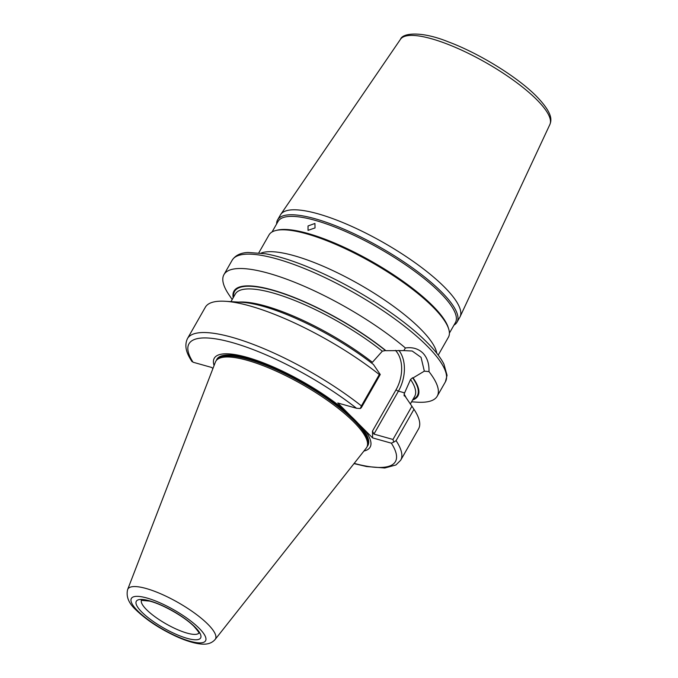 <?xml version="1.0" encoding="UTF-8"?>
<svg xmlns="http://www.w3.org/2000/svg" width="678" height="678" viewBox="0 0 678 678"><rect width="100%" height="100%" fill="white"/><g stroke="black" fill="none" stroke-linecap="round" stroke-linejoin="round"><path stroke-width="1.02" d="M272.048 231.969L278.056 221.435A102.09 26.696 29.7 0 1 346.111 231.715A102.09 26.696 29.7 0 1 440.107 292.684A102.09 26.696 29.7 0 1 455.413 322.601L449.404 333.127M276.607 223.977A103.259 27.001 29.7 0 1 277.599 219.875A103.259 27.001 29.7 0 1 346.433 230.274A103.259 27.001 29.7 0 1 441.505 291.947A103.259 27.001 29.7 0 1 456.989 322.203A103.259 27.001 29.7 0 1 453.963 325.143M276.005 230.469L277.497 230.113A102.09 26.696 29.7 0 1 350.78 250.411A102.09 26.696 29.7 0 1 432.649 305.753A102.09 26.696 29.7 0 1 448.226 327.499L448.683 328.957A103.259 27.001 -150.3 0 0 432.928 306.973A103.259 27.001 -150.3 0 0 350.119 250.996A103.259 27.001 -150.3 0 0 276.005 230.469A103.259 27.001 -150.3 0 0 269.03 234.91L258.827 252.792M315.033 227.935L314.931 223.46L308.032 225.96L308.032 230.342L315.033 227.935M215.155 639.439L366.23 448.124A86.886 22.721 -150.3 0 0 367.357 445.836A86.886 22.721 -150.3 0 0 353.704 421.919A86.886 22.721 -150.3 0 0 276.421 371.239A86.886 22.721 -150.3 0 0 216.807 359.967A86.886 22.721 -150.3 0 0 215.409 362.094L127.642 589.529C125.913 596.521 128.693 603.327 135.99 609.946C146.287 619.845 159.533 628.599 175.746 636.21C182.865 639.515 193.391 643.524 201.9 644.1C207.654 644.558 212.07 643.007 215.155 639.439A50.409 13.179 -150.3 0 0 207.883 624.235A50.409 13.179 -150.3 0 0 160.618 593.759A50.409 13.179 -150.3 0 0 127.642 589.529M363.933 451.031A89.716 23.459 -150.3 0 0 364.806 430.072L345.602 410.826A89.716 23.459 -150.3 0 0 255.953 360.137A89.716 23.459 -150.3 0 0 214.078 365.552M456.989 322.203L459.82 317.228A103.259 27.001 -150.3 0 0 460.091 316.719A103.259 27.001 -150.3 0 0 444.336 286.972A103.259 27.001 -150.3 0 0 350.204 225.715A103.259 27.001 -150.3 0 0 280.743 214.418A103.259 27.001 -150.3 0 0 280.438 214.909L277.599 219.875M405.393 347.975C412.436 346.966 418.275 348.661 422.894 353.06C427.242 357.645 429.267 363.832 428.971 371.612L424.335 371.154L421.046 357.348L412.199 351.018L403.834 350.594L405.393 347.975A122.743 32.095 -150.3 0 0 295.871 282.76A122.743 32.095 -150.3 0 0 223.969 274.582A122.743 32.095 -150.3 0 0 228.969 294.777L232.173 299.515M438.217 355.119L448.412 337.229A103.259 27.001 -150.3 0 0 448.683 328.957M403.834 350.594L385.952 350.696A105.87 27.679 -150.3 0 0 283.667 293.523A105.87 27.679 -150.3 0 0 233.207 297.71M412.588 400.037A105.87 27.679 -150.3 0 0 413.088 377.9L412.597 377.756A105.209 27.51 29.7 0 1 413.012 399.3M238.605 302.1A103.259 27.001 29.7 0 1 372.408 362.306L382.316 351.179A103.259 27.001 -150.3 0 0 292.269 299.515A103.259 27.001 -150.3 0 0 235.3 294.04L230.969 301.634M379.307 374.553L380.248 374.51L373.442 364.501A105.87 27.679 -150.3 0 0 241.834 302.295L225.257 301.286A122.743 32.095 -150.3 0 0 205.332 307.253L187.442 338.619A122.743 32.095 29.7 0 1 254.691 344.941A122.743 32.095 29.7 0 1 361.416 405.91L379.307 374.553A122.743 32.095 -150.3 0 0 225.257 301.286M400.681 460.243L418.563 428.877A122.743 32.095 -150.3 0 0 413.97 409.3L396.079 440.658A122.743 32.095 29.7 0 1 400.681 460.243L395.935 464.972L384.757 467.998L366.442 466.515L354.009 463.599M345.602 410.826L337.797 402.995L356.526 408.275A118.845 31.078 -150.3 0 0 232.207 342.56A118.845 31.078 -150.3 0 0 193.052 362.221L211.782 367.493L212.892 368.612M233.622 296.981A105.209 27.51 29.7 0 1 285.099 294.244A105.209 27.51 29.7 0 1 385.46 350.56L382.316 351.179M411.563 401.834L417.275 402.181A122.743 32.095 -150.3 0 0 437.2 396.215A122.743 32.095 -150.3 0 0 428.971 371.612M413.088 377.9L424.335 371.154M385.46 350.56L385.952 350.696M410.36 403.952L414.69 396.359A103.259 27.001 -150.3 0 0 410.546 379.468L404.08 394.054A103.259 27.001 29.7 0 1 406.114 397.706M403.978 395.647L405.113 396.249L413.97 409.3M404.732 392.909L398.435 391.138L373.934 434.098L392.969 439.463L411.91 406.258L410.266 403.817M411.91 406.258L412.758 407.495M354.179 463.388A118.845 31.078 -150.3 0 0 391.342 443.175L372.612 437.895L372.476 431.089L396.054 389.757A29.417 19.569 105.7 0 0 395.427 350.365M364.806 430.072L372.612 437.895M410.546 379.468L412.597 377.756M404.613 396.105L404.08 394.054M380.248 374.51L361.306 407.715L360.289 408.529L356.526 408.275M391.342 443.175L393.774 442.098L392.969 439.463M393.774 442.098L396.079 440.658M373.934 434.098L372.476 431.089M361.416 405.91L360.289 408.529M193.052 362.221L191.899 361.043M141.414 600.259A33.12 8.661 -150.3 0 0 146.524 609.649A33.12 8.661 -150.3 0 0 176.458 629.176A33.12 8.661 -150.3 0 0 198.908 633.049M141.863 612.124A37.019 9.678 29.7 0 1 149.779 600.886A37.019 9.678 29.7 0 1 195.069 627.116A37.019 9.678 29.7 0 1 187.153 638.354A37.019 9.678 29.7 0 1 141.863 612.124M426.996 345.873A122.743 32.095 -150.3 0 0 313.982 272.564A122.743 32.095 -150.3 0 0 232.164 260.208C235.359 255.343 240.673 252.767 248.089 252.462L265.691 253.809C281.76 256.801 300.718 263.318 322.559 273.344C361.866 291.32 404.13 319.211 426.954 342.331C434.895 350.272 440.547 357.526 443.912 364.078L447.056 375.332L445.404 381.841A122.743 32.095 -150.3 0 0 426.996 345.873M199.154 628.269A42.697 11.162 -150.3 0 0 146.914 598.013A42.697 11.162 -150.3 0 0 137.778 610.98A42.697 11.162 -150.3 0 0 190.018 641.227A42.697 11.162 -150.3 0 0 199.154 628.269M367.357 445.836L367.696 444.471A86.513 22.62 -150.3 0 0 354.111 420.665A86.513 22.62 -150.3 0 0 277.158 370.205A86.513 22.62 -150.3 0 0 217.808 358.976L216.807 359.967M367.62 444.785A86.496 22.62 -150.3 0 0 354.145 420.58A86.496 22.62 -150.3 0 0 276.539 369.824A86.496 22.62 -150.3 0 0 217.579 359.204M367.51 445.209A86.496 22.62 -150.3 0 0 354.357 420.207A86.496 22.62 -150.3 0 0 275.353 368.824A86.496 22.62 -150.3 0 0 217.265 359.51M367.154 446.48A86.937 22.73 -150.3 0 0 354.865 419.97A86.937 22.73 -150.3 0 0 272.742 367.145A86.937 22.73 -150.3 0 0 216.35 360.467M436.776 353.246A103.259 27.001 -150.3 0 0 420.445 328.864A103.259 27.001 -150.3 0 0 334.542 271.386A103.259 27.001 -150.3 0 0 261.166 253.08M400.503 39.265C402.715 32.73 421.936 31.061 448.421 41.892C479.126 53.316 517.628 77.08 536.586 96.412C553.316 113.718 551.451 120.328 549.892 124.464A86.004 22.493 -150.3 0 0 536.773 99.691A86.004 22.493 -150.3 0 0 458.362 48.672A86.004 22.493 -150.3 0 0 400.503 39.265L280.743 214.418M398.876 350.39A31.366 20.865 -74.3 0 1 398.435 391.138A1.949 0.508 29.7 0 1 396.054 389.757M141.558 599.945L141.219 600.327L149.448 601.064C162.457 604.149 184.941 616.98 194.171 626.599C198.061 631.125 199.646 633.337 198.942 633.252M232.164 260.208L223.969 274.582M445.404 381.841L437.2 396.215M549.892 124.464L460.091 316.719M187.442 338.619C183.314 347.517 188.306 355.882 191.984 361.586"/></g></svg>
